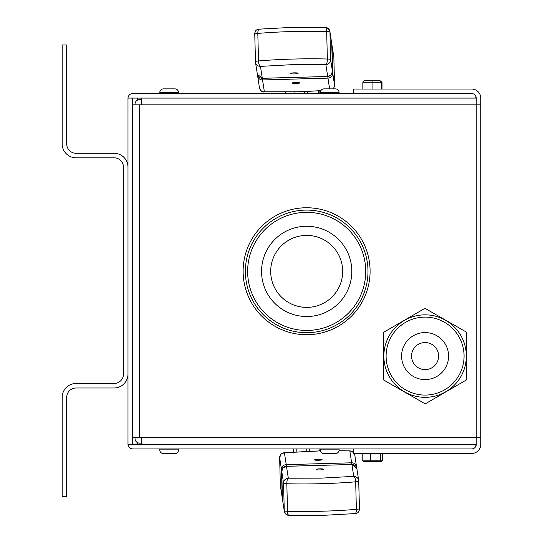 <?xml version="1.0" encoding="UTF-8"?>
<svg xmlns="http://www.w3.org/2000/svg" width="543" height="543" viewBox="0 0 543 543"><rect width="100%" height="100%" fill="white"/><g stroke="black" fill="none" stroke-linecap="round" stroke-linejoin="round"><path stroke-width="0.81" d="M132.492 98.079L132.492 444.398L127.992 444.398L475.865 444.405L475.865 446.203M127.999 98.079A4.738 4.738 0 0 0 127.992 98.303L127.992 444.398A4.738 4.738 0 0 0 132.73 448.918L471.724 448.918A4.514 4.514 0 0 0 476.238 444.405L476.238 98.079L127.999 98.079A4.738 4.738 0 0 1 132.73 93.566L353.622 93.566L353.622 89.052L471.724 89.052A9.027 9.027 0 0 1 480.752 98.079L480.752 444.405A9.027 9.027 0 0 1 471.724 453.432L353.622 453.432L353.622 448.918M475.865 98.079L475.865 96.274M137.399 100.197L137.399 98.079M137.399 444.405L137.399 442.579M306.612 334.726A63.49 63.49 0 0 1 243.121 271.242A63.49 63.49 0 0 1 306.612 207.752A63.49 63.49 0 0 1 370.095 271.242A63.49 63.49 0 0 1 306.612 334.726M132.492 104.847L141.499 104.847L141.499 98.079M141.499 444.405L141.499 437.631L132.492 437.631M141.499 437.631L480.752 437.631L480.752 98.079M480.752 437.631L480.752 444.405M475.865 444.405L476.238 444.405M476.238 98.079A4.514 4.514 0 0 0 471.724 93.566L353.622 93.566M127.992 374.066A13.914 13.914 0 0 1 114.078 387.987L76.088 387.987A9.401 9.401 0 0 0 66.687 397.388L66.687 496.309L62.173 496.309L62.173 397.388A13.914 13.914 0 0 1 76.088 383.473L114.078 383.473A9.401 9.401 0 0 0 123.478 374.066L123.478 167.203A9.401 9.401 0 0 0 114.078 157.803L76.088 157.803A13.914 13.914 0 0 1 62.173 143.888L62.173 44.967L66.687 44.967L66.687 143.888A9.401 9.401 0 0 0 76.088 153.289L114.078 153.289A13.914 13.914 0 0 1 127.992 167.203M141.499 99.654L139.537 99.654A4.514 4.514 0 0 0 135.024 104.168L135.024 104.847M135.024 437.631L135.024 438.608A4.514 4.514 0 0 0 139.537 443.122L141.499 443.122M362.853 89.052L362.853 82.278L364.387 80.778L372.131 80.778L372.077 82.278L362.853 82.278M372.077 89.052L372.077 82.278L381.654 82.278L380.175 80.778L372.131 80.778M381.654 89.052L381.654 82.278L382.007 82.278L380.175 80.778M382.007 89.052L382.007 82.278M380.718 453.432L380.718 460.199L382.645 460.199L382.645 453.432M370.502 453.432L370.502 460.199L380.718 460.199L379.394 461.706L381.01 461.706L382.645 460.199M362.215 453.432L362.215 460.199L370.502 460.199L370.815 461.706L379.394 461.706M362.215 460.199L363.851 461.706L370.815 461.706M339.103 449.855A3.76 3.76 0 0 1 335.343 453.615L324.062 453.615A3.76 3.76 0 0 1 320.302 449.855L339.103 449.855L339.103 448.918M320.302 448.918L320.302 449.855M159.778 92.622A3.76 3.76 0 0 1 163.538 88.862L174.819 88.862A3.76 3.76 0 0 1 178.579 92.622L159.778 92.622L159.778 93.566M178.579 93.566L178.579 92.622M320.302 92.622A3.76 3.76 0 0 1 324.062 88.862L335.343 88.862A3.76 3.76 0 0 1 339.103 92.622L320.302 92.622L320.302 93.566M339.103 93.566L339.103 92.622M178.579 449.855A3.76 3.76 0 0 1 174.819 453.615L163.538 453.615A3.76 3.76 0 0 1 159.778 449.855L178.579 449.855L178.579 448.918M159.778 448.918L159.778 449.855M270.692 271.391A35.994 35.994 0 0 1 306.686 235.397A35.994 35.994 0 0 1 342.681 271.391A35.994 35.994 0 0 1 306.686 307.386A35.994 35.994 0 0 1 270.692 271.391M246.916 285.027A61.305 61.305 0 0 1 293.05 211.621A61.305 61.305 0 0 1 366.457 257.755A61.305 61.305 0 0 1 320.322 331.162A61.305 61.305 0 0 1 246.916 285.027M249.115 284.525A59.051 59.051 0 0 1 293.553 213.82A59.051 59.051 0 0 1 364.258 258.258A59.051 59.051 0 0 1 319.82 328.963A59.051 59.051 0 0 1 249.115 284.525M350.69 261.353A45.137 45.137 0 0 1 316.725 315.395A45.137 45.137 0 0 1 262.683 281.43A45.137 45.137 0 0 1 296.648 227.388A45.137 45.137 0 0 1 350.69 261.353M448.593 356.093A23.505 23.505 0 0 1 425.088 379.598A23.505 23.505 0 0 1 401.582 356.093A23.505 23.505 0 0 1 425.088 332.581A23.505 23.505 0 0 1 448.593 356.093A23.505 23.505 0 0 1 425.088 379.598A23.505 23.505 0 0 1 401.582 356.093A23.505 23.505 0 0 1 425.088 332.581A23.505 23.505 0 0 1 448.593 356.093M425.088 395.08A38.987 38.987 0 0 0 464.075 356.093A38.987 38.987 0 0 0 425.088 317.105A38.987 38.987 0 0 0 386.1 356.093A38.987 38.987 0 0 0 425.088 395.08M425.088 397.333A41.248 41.248 0 0 0 466.328 356.093A41.248 41.248 0 0 0 425.088 314.845A41.248 41.248 0 0 0 383.84 356.093A41.248 41.248 0 0 0 425.088 397.333M466.396 332.092L424.959 308.315L383.65 332.316L383.779 380.086L425.21 403.863L466.525 379.869L466.396 332.092M438.629 356.093A13.541 13.541 0 0 1 425.088 369.634A13.541 13.541 0 0 1 411.546 356.093A13.541 13.541 0 0 1 425.088 342.552A13.541 13.541 0 0 1 438.629 356.093M480.826 197.828L480.826 199.559M480.752 148.748L480.752 180.235M480.752 299.268L480.752 298.25M480.826 299.268L480.752 306.15M480.826 306.15L480.752 312.49M480.752 199.329L480.752 208.179M480.752 349.305L480.752 355.19M480.826 208.179L480.752 230.551M480.826 312.49L480.752 329.458M480.752 191.224L480.752 198.494M480.752 337.013L480.752 344.608M480.752 412.3L480.752 418.884M480.752 190.091L480.752 182.787M480.826 182.787L480.752 182.183M480.752 252.061L480.752 275.179M480.752 390.322L480.752 389.575M480.752 377.487L480.826 389.575M480.826 396.193L480.752 391.449M480.826 391.449L480.826 390.322M480.826 180.235L480.752 181.321M480.752 369.797L480.752 376.679M480.752 404.487L480.752 409.313M480.826 409.313L480.752 410.684M480.752 276.122L480.752 283.344M480.826 230.551L480.752 231.685M480.752 125.766L480.752 133.178M480.826 274.873L480.752 275.627M480.752 241.995L480.826 252.224M480.826 241.995L480.752 240.943M480.826 283.344L480.826 298.25M480.826 231.685L480.826 240.888M480.826 355.19L480.752 368.69M480.752 395.535L480.752 403.978M480.826 337.013L480.826 329.458M480.752 145.775L480.752 140.427M480.826 145.775L480.752 147.872M480.826 349.733L480.826 344.608M480.826 182.183L480.752 181.579M480.752 133.205L480.826 140.427M480.752 369.152L480.826 370.211M480.826 191.224L480.826 190.091M480.826 147.872L480.826 149.067M480.826 275.627L480.826 276.122M480.826 133.856L480.826 132.797M293.661 452.014L293.58 448.918M296.845 451.81L296.77 448.918M306.727 448.918L306.788 451.294M354.674 513.569A4.887 1.785 -94.8 0 0 354.959 513.603A4.887 1.785 -94.8 0 0 356.378 509.348A97.788 14.213 178.5 0 1 322.094 511.221A97.788 14.213 178.5 0 1 287.525 511.275A4.887 1.622 91.5 0 0 289.019 515.456A4.887 1.622 91.5 0 0 289.27 515.402M286.473 466.322L288.326 478.207A4.887 1.622 91.5 0 0 286.826 483.752A4.887 0.713 178.5 0 1 283.561 483.175L281.736 471.297A4.887 0.713 178.5 0 1 281.736 471.283L281.736 471.283A4.887 0.713 178.5 0 1 281.736 471.27M319.895 469.926A3.76 0.55 178.5 0 1 316.053 469.478A3.76 0.55 178.5 0 1 319.732 468.84A3.76 0.55 178.5 0 1 323.574 469.288A3.76 0.55 178.5 0 1 319.895 469.926M282.435 498.827A4.887 4.839 171.3 0 0 282.489 499.431L284.315 511.309A4.887 4.839 -8.7 0 1 284.26 510.705L282.435 498.827A4.887 0.713 178.5 0 1 282.435 498.813A4.887 0.713 178.5 0 1 282.435 498.8L281.736 471.283L282.489 499.431M358.74 481.091L359.439 508.594A4.887 0.713 178.5 0 1 359.439 508.608L359.439 508.608A4.887 0.713 178.5 0 1 356.378 509.348L355.679 481.817A4.887 1.785 -94.8 0 0 353.731 476.367L351.905 464.489L286.5 466.322A4.887 4.839 -8.7 0 0 281.736 471.297C284.43 465.236 280.066 469.675 286.487 466.274L351.905 464.489A4.887 4.839 171.3 0 1 356.86 468.582L358.685 480.46A4.887 4.839 171.3 0 0 353.731 476.367L321.164 478.145L288.326 478.207A4.887 4.839 171.3 0 0 283.561 483.175L284.26 510.705A4.887 0.713 178.5 0 0 287.525 511.275L286.826 483.752A97.788 14.213 178.5 0 0 321.395 483.691A97.788 14.213 178.5 0 0 355.679 481.817A4.887 0.713 178.5 0 0 358.747 481.078A4.887 0.713 178.5 0 1 358.747 481.078L358.747 481.078A4.887 4.839 171.3 0 0 358.685 480.46L359.439 508.608A4.887 4.839 -8.7 0 1 358.095 512.056M339.002 450.744L349.821 450.921A4.887 1.622 -88.5 0 1 350.072 450.873A4.887 1.622 -88.5 0 1 350.316 450.934M318.246 459.202A3.76 0.55 -1.5 0 0 314.573 459.84A3.76 0.55 -1.5 0 0 318.415 460.288A3.76 0.55 -1.5 0 0 322.094 459.649A3.76 0.55 -1.5 0 0 318.246 459.202M283.853 452.801A4.887 1.785 85.2 0 1 284.132 452.719A4.887 1.785 85.2 0 1 284.41 452.76L320.445 450.887M320.431 450.839L284.132 452.719C278.803 455.591 282 451.891 279.645 457.715L280.344 485.245A4.887 0.713 -1.5 0 0 280.344 485.245A4.887 0.713 -1.5 0 0 280.344 485.259L282.17 497.137L281.478 469.607A4.887 4.839 -8.7 0 1 286.242 464.638L284.41 452.76A4.887 4.839 171.3 0 0 279.652 457.729A4.887 0.713 -1.5 0 0 279.645 457.715L279.645 457.715A4.887 0.713 -1.5 0 0 279.652 457.729L281.478 469.607A4.887 0.713 -1.5 0 0 281.905 469.871M339.015 450.69L350.072 450.873L353.622 452.543A4.887 4.839 171.3 0 0 349.821 450.921L351.647 462.799A4.887 4.839 -8.7 0 1 356.602 466.892L356.602 466.892A4.887 4.839 -8.7 0 1 356.656 467.503A4.887 0.713 -1.5 0 1 356.656 467.516L354.776 455.014A4.887 4.839 171.3 0 0 354.233 453.432L354.776 455.014M279.652 457.729L280.344 485.259A4.887 4.839 -8.7 0 0 280.398 485.863L282.224 497.741A4.887 4.839 171.3 0 1 282.17 497.137A4.887 0.713 -1.5 0 0 282.394 497.327M285.57 92.052L285.611 93.566M319.841 90.796L319.908 93.566M318.422 90.885L318.497 93.566M307.467 93.566L307.413 91.468M259.52 29.193A4.887 1.785 85.2 0 0 259.235 29.152A4.887 1.785 85.2 0 0 257.823 33.415A97.788 14.213 -1.5 0 1 292.107 31.542A97.788 14.213 -1.5 0 1 326.669 31.48A4.887 1.622 -88.5 0 0 325.182 27.306A4.887 1.622 -88.5 0 0 324.931 27.354M257.334 74.181L255.509 62.296A4.887 4.839 -8.7 0 1 255.454 61.692A4.887 0.713 -1.5 0 1 255.454 61.678A4.887 0.713 -1.5 0 1 258.516 60.938A97.788 14.213 -1.5 0 1 292.806 59.065A97.788 14.213 -1.5 0 1 327.368 59.011L326.669 31.48A4.887 0.713 -1.5 0 1 329.94 32.057L330.633 59.581A4.887 4.839 -8.7 0 1 325.875 64.556A4.887 1.622 -88.5 0 0 327.368 59.011A4.887 0.713 -1.5 0 1 330.633 59.581L332.465 71.459A4.887 0.713 -1.5 0 1 332.465 71.472L332.465 71.472A4.887 0.713 -1.5 0 1 332.465 71.486L331.766 43.935A4.887 4.839 -8.7 0 0 331.712 43.325L329.886 31.446A4.887 4.839 171.3 0 1 329.94 32.057L331.766 43.935A4.887 0.713 -1.5 0 1 331.766 43.949A4.887 0.713 -1.5 0 1 331.766 43.963L332.465 71.472A4.887 4.839 171.3 0 1 327.7 76.434L325.875 64.556L293.037 64.61L260.464 66.389L262.289 78.273L327.714 76.488L262.303 78.321L257.334 74.181A4.887 4.839 -8.7 0 0 262.289 78.273M294.299 72.837A3.76 0.55 -1.5 0 1 298.141 73.285A3.76 0.55 -1.5 0 1 294.469 73.923A3.76 0.55 -1.5 0 1 290.62 73.475A3.76 0.55 -1.5 0 1 294.299 72.837M254.755 34.161A4.887 0.713 -1.5 0 1 254.755 34.148L254.755 34.148A4.887 0.713 -1.5 0 1 257.823 33.415L258.516 60.938A4.887 1.785 85.2 0 0 260.464 66.389A4.887 4.839 -8.7 0 1 255.509 62.296L254.755 34.161M327.721 76.434L327.714 76.488C334.135 73.081 329.771 77.52 332.465 71.472M320.845 90.674L297.211 91.781L264.38 91.835A4.887 1.622 91.5 0 1 264.129 91.889A4.887 1.622 91.5 0 1 263.884 91.828M295.949 83.561A3.76 0.55 178.5 0 0 299.627 82.923A3.76 0.55 178.5 0 0 295.779 82.468A3.76 0.55 178.5 0 0 292.107 83.113A3.76 0.55 178.5 0 0 295.949 83.561M332.866 88.862L333.897 87.606L334.549 85.041A4.887 0.713 178.5 0 0 334.549 85.041A4.887 0.713 178.5 0 0 334.549 85.027L332.723 73.149A4.887 4.839 171.3 0 1 327.958 78.124L329.608 88.862M262.452 78.314L262.547 79.957A4.887 4.839 171.3 0 1 257.592 75.864L257.592 75.864A4.887 4.839 171.3 0 1 257.538 75.26A4.887 0.713 178.5 0 1 257.538 75.246L259.425 87.742A4.887 4.839 -8.7 0 0 264.38 91.835L262.547 79.957L327.958 78.124L327.857 76.482M334.549 85.041L333.85 57.517A4.887 0.713 178.5 0 0 333.85 57.517A4.887 0.713 178.5 0 0 333.85 57.504L332.024 45.619L332.723 73.149A4.887 0.713 178.5 0 0 332.296 72.884M332.805 88.862A4.887 4.839 -8.7 0 0 334.549 85.027L333.85 57.504A4.887 4.839 171.3 0 0 333.796 56.893L331.97 45.015A4.887 4.839 -8.7 0 1 332.024 45.619A4.887 0.713 178.5 0 0 331.8 45.429M480.752 104.847L141.499 104.847M139.239 104.847L139.239 437.631M288.774 515.395A4.887 4.839 -8.7 0 1 284.315 511.309L285.917 514.241L289.019 515.456L322.121 515.402L354.959 513.603C357.918 513.42 359.418 511.75 359.439 508.608M351.878 464.489L356.86 468.582M351.749 464.441L351.647 462.799L286.242 464.638L286.337 466.281M282.224 497.741A4.887 4.839 171.3 0 0 282.428 498.555L282.224 497.741M325.42 27.367A4.887 4.839 171.3 0 1 329.886 31.446L328.277 28.521L325.182 27.306L292.08 27.36L259.235 29.152C256.276 29.342 254.782 31.005 254.755 34.148A4.887 4.839 171.3 0 1 256.099 30.707M331.773 44.2L331.97 45.015A4.887 4.839 -8.7 0 0 331.773 44.207M309.524 448.918L309.87 451.165M319.033 448.918L319.332 450.866M311.553 515.612L314.75 515.565M280.398 485.863L280.344 485.245M304.63 93.566L304.331 91.597M295.12 93.566L294.863 91.896M302.641 27.15L299.451 27.198M331.712 43.325L331.766 43.949M254.755 34.148L255.454 61.678M320.811 90.729L297.225 91.835L264.129 91.889C262.242 92.378 260.674 90.993 259.425 87.742M333.796 56.893L333.85 57.517"/></g></svg>
